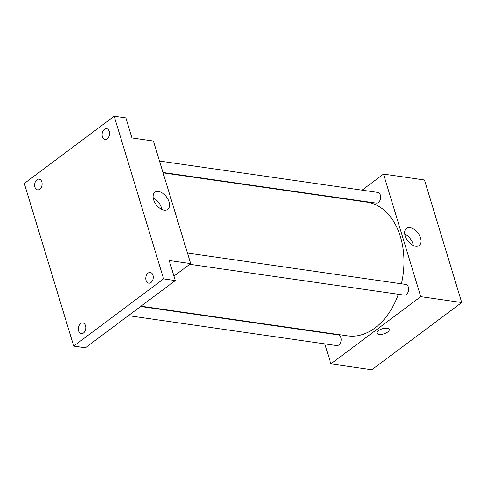 <?xml version="1.0" encoding="UTF-8"?>
<svg xmlns="http://www.w3.org/2000/svg" width="486" height="486" viewBox="0 0 486 486"><rect width="100%" height="100%" fill="white"/><g stroke="black" fill="none" stroke-linecap="round" stroke-linejoin="round"><path stroke-width="0.73" d="M362.052 190.148L383.515 174.103L424.466 179.984L461.7 302.541L371.814 369.743L330.863 363.856L324.788 343.857M321.319 332.436L321.203 332.066M141.025 306.186L347.581 335.856A67.56 46.249 -81.8 0 0 398.356 294.279M401.424 283.8A67.56 46.249 -81.8 0 0 366.796 202.109L163.083 172.846M383.515 174.103L420.748 296.66L330.863 363.856M349.398 199.606L349.798 199.309M189.722 264.311L404.139 295.111A5.407 3.7 -81.8 0 0 408.574 290.288A5.407 3.7 -81.8 0 0 405.676 284.413L187.456 253.066M128.371 315.645L336.658 345.564A5.407 3.7 -81.8 0 0 341.087 340.741A5.407 3.7 -81.8 0 0 338.195 334.86L140.624 306.484M159.499 161.054L377.725 192.401A5.407 3.7 98.2 0 1 380.678 196.672A5.407 3.7 98.2 0 1 378.387 202.468A5.407 3.7 98.2 0 1 376.188 203.099L162.968 172.475M420.748 296.66L461.7 302.541M410.026 227.6A10.692 6.433 -126.8 0 1 419.533 235.497A10.692 6.433 -126.8 0 1 419.26 245.485A10.692 6.433 -126.8 0 1 407.705 240.777A10.692 6.433 -126.8 0 1 406.46 228.359A10.692 6.433 -126.8 0 1 410.026 227.6M389.262 329.441A6.421 2.643 -16.9 0 1 387.749 331.974A6.421 2.643 -16.9 0 1 381.285 334.38A6.421 2.643 -16.9 0 1 376.978 333.177A6.421 2.643 -16.9 0 1 382.348 328.785A6.421 2.643 -16.9 0 1 389.262 329.447A6.421 2.643 -16.9 0 1 387.749 331.974A6.421 2.643 -16.9 0 1 381.285 334.38A6.421 2.643 -16.9 0 1 376.978 333.177M404.747 234.045A10.692 6.433 -126.8 0 1 413.325 245.521M114.186 116.257L163.6 278.885L73.708 346.081L24.3 183.459L114.186 116.257L125.886 117.94L131.973 137.975L153.424 141.055L190.658 263.612L173.945 276.109M73.708 346.081L85.408 347.757L175.294 280.562L163.6 278.885M190.658 263.612L169.213 260.532L175.294 280.562M158.485 191.472A10.692 6.433 -126.8 0 1 167.992 199.369A10.692 6.433 -126.8 0 1 167.719 209.357A10.692 6.433 -126.8 0 1 156.164 204.642A10.692 6.433 -126.8 0 1 154.919 192.231A10.692 6.433 -126.8 0 1 158.485 191.472M153.205 197.911A10.692 6.433 -126.8 0 1 161.783 209.387M146.073 280.416A5.407 3.7 98.2 0 1 146.651 274.863A5.407 3.7 98.2 0 1 150.302 272.476A5.407 3.7 98.2 0 1 152.987 275.246A5.407 3.7 98.2 0 1 152.41 280.793A5.407 3.7 98.2 0 1 148.765 283.18A5.407 3.7 98.2 0 1 146.073 280.416M102.394 136.645A5.407 3.7 98.2 0 1 102.971 131.099A5.407 3.7 98.2 0 1 106.622 128.711A5.407 3.7 98.2 0 1 109.307 131.475A5.407 3.7 98.2 0 1 108.73 137.022A5.407 3.7 98.2 0 1 105.085 139.409A5.407 3.7 98.2 0 1 102.394 136.645M34.907 187.092A5.407 3.7 98.2 0 1 35.484 181.545A5.407 3.7 98.2 0 1 39.135 179.158A5.407 3.7 98.2 0 1 41.82 181.928A5.407 3.7 98.2 0 1 41.243 187.475A5.407 3.7 98.2 0 1 37.598 189.862A5.407 3.7 98.2 0 1 34.907 187.092M78.586 330.863A5.407 3.7 98.2 0 1 79.163 325.316A5.407 3.7 98.2 0 1 82.814 322.929A5.407 3.7 98.2 0 1 85.506 325.693A5.407 3.7 98.2 0 1 84.929 331.239A5.407 3.7 98.2 0 1 81.277 333.627A5.407 3.7 98.2 0 1 78.586 330.863"/></g></svg>
